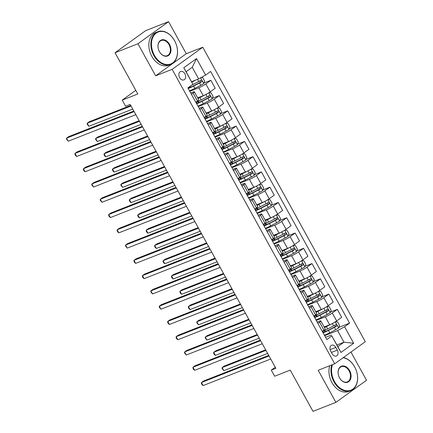 <?xml version="1.0" encoding="UTF-8"?>
<svg xmlns="http://www.w3.org/2000/svg" width="433" height="433" viewBox="0 0 433 433"><rect width="100%" height="100%" fill="white"/><g stroke="black" fill="none" stroke-linecap="round" stroke-linejoin="round"><path stroke-width="0.65" d="M179.603 77.621A4.503 3.215 68.5 0 0 183.901 79.899A4.503 3.215 68.5 0 0 184.902 73.799A4.503 3.215 68.5 0 0 180.604 71.521A4.503 3.215 68.5 0 0 179.603 77.621M168.556 21.65L145.65 30.651L115.037 52.75L137.943 43.749L155.647 75.818L172.139 69.34L202.758 47.24L186.26 53.724L168.556 21.65L137.943 43.749M172.139 69.34L334.687 363.796L365.306 341.697L202.758 47.24M334.687 363.796L318.195 370.275L335.9 402.349L366.518 380.25L350.952 352.056M335.9 402.349L312.994 411.35L290.229 370.112L274.652 376.234L271.28 370.128L275.864 368.326L130.176 104.413L125.597 106.215L122.22 100.104L137.797 93.983L115.037 52.75M337.318 350.108L335.829 347.423A4.362 3.118 68.5 0 0 331.673 345.215A4.362 3.118 68.5 0 0 330.704 351.125L332.187 353.81A4.362 3.118 68.5 0 0 336.344 356.018A4.362 3.118 68.5 0 0 337.318 350.108L331.418 352.424M344.565 326.769L353.669 343.261L340.928 352.457L331.819 335.965L337.875 346.622L343.997 342.2L337.588 330.595L344.565 326.769L349.572 323.153L210.627 71.461L205.621 75.071L198.65 78.903L192.241 67.294L186.114 71.716L192.88 84.273L183.776 67.775L196.517 58.579L205.621 75.071M192.88 84.273L187.873 87.883L326.818 339.575L331.819 335.965M135.778 90.324L122.22 100.104M275.269 367.249L271.28 370.128M336.961 344.966L343.997 342.2L353.669 343.261M331.467 335.012L325.573 337.329M191.418 94.307L193.08 93.111A5.629 0.709 -28.9 0 0 194.341 91.834A5.629 0.709 -28.9 0 0 192.723 92.164L190.677 92.965M199.851 109.581L201.507 108.385A5.629 0.709 -28.9 0 0 202.768 107.108A5.629 0.709 -28.9 0 0 201.156 107.438L199.11 108.239M208.284 124.856L209.94 123.659A5.629 0.709 -28.9 0 0 211.201 122.382A5.629 0.709 -28.9 0 0 209.583 122.712L207.542 123.513M216.711 140.13L218.373 138.933A5.629 0.709 -28.9 0 0 219.634 137.651A5.629 0.709 -28.9 0 0 218.016 137.981L215.975 138.787M225.144 155.398L226.8 154.202A5.629 0.709 -28.9 0 0 228.061 152.925A5.629 0.709 -28.9 0 0 226.448 153.255L224.402 154.056M233.576 170.672L235.233 169.476A5.629 0.709 -28.9 0 0 236.494 168.199A5.629 0.709 -28.9 0 0 234.875 168.529L232.835 169.33M242.004 185.946L243.665 184.75A5.629 0.709 -28.9 0 0 244.926 183.468A5.629 0.709 -28.9 0 0 243.308 183.803L241.268 184.604M250.436 201.221L252.093 200.024A5.629 0.709 -28.9 0 0 253.354 198.742A5.629 0.709 -28.9 0 0 251.741 199.072L249.695 199.878M258.869 216.489L260.525 215.293A5.629 0.709 -28.9 0 0 261.786 214.016A5.629 0.709 -28.9 0 0 260.168 214.346L258.128 215.147M267.296 231.763L268.958 230.567A5.629 0.709 -28.9 0 0 270.219 229.29A5.629 0.709 -28.9 0 0 268.601 229.62L266.56 230.421M275.729 247.037L277.385 245.841A5.629 0.709 -28.9 0 0 278.646 244.558A5.629 0.709 -28.9 0 0 277.033 244.889L274.987 245.695M284.162 262.311L285.818 261.115A5.629 0.709 -28.9 0 0 287.079 259.832A5.629 0.709 -28.9 0 0 285.461 260.163L283.42 260.969M292.594 277.58L294.251 276.384A5.629 0.709 -28.9 0 0 295.512 275.107A5.629 0.709 -28.9 0 0 293.893 275.437L291.853 276.238M301.022 292.854L302.678 291.658A5.629 0.709 -28.9 0 0 303.939 290.381A5.629 0.709 -28.9 0 0 302.326 290.711L300.28 291.512M309.454 308.128L311.111 306.932A5.629 0.709 -28.9 0 0 312.372 305.649A5.629 0.709 -28.9 0 0 310.753 305.979L308.713 306.786M317.887 323.397L319.543 322.201A5.629 0.709 -28.9 0 0 320.804 320.923A5.629 0.709 -28.9 0 0 319.186 321.254L317.145 322.055M324.663 335.678L337.588 330.595M324.138 326.958L329.692 324.777A5.629 0.709 -28.9 0 0 336.668 320.945L341.675 317.335L337.291 309.395L330.406 312.101M316.231 320.404L325.307 316.837A5.629 0.709 -28.9 0 0 332.284 313.005L337.291 309.395M315.706 311.69L321.264 309.503A5.629 0.709 -28.9 0 0 328.236 305.676L333.242 302.061L328.858 294.121L321.973 296.827M307.798 305.13L316.88 301.563A5.629 0.709 -28.9 0 0 323.852 297.731L328.858 294.121M307.273 296.416L312.832 294.229A5.629 0.709 -28.9 0 0 319.808 290.402L324.815 286.787L320.431 278.847L313.541 281.553M299.371 289.856L308.448 286.289A5.629 0.709 -28.9 0 0 315.424 282.462L320.431 278.847M298.84 281.141L304.399 278.96A5.629 0.709 -28.9 0 0 311.376 275.128L316.382 271.518L311.998 263.573L305.113 266.279M290.938 274.587L300.015 271.015A5.629 0.709 -28.9 0 0 306.992 267.188L311.998 263.573M290.413 265.873L295.972 263.686A5.629 0.709 -28.9 0 0 302.943 259.86L307.95 256.244L303.565 248.304L296.681 251.01M282.505 259.313L291.588 255.746A5.629 0.709 -28.9 0 0 298.559 251.914L303.565 248.304M281.98 250.599L287.539 248.412A5.629 0.709 -28.9 0 0 294.516 244.585L299.522 240.97L295.138 233.03L288.248 235.736M274.078 244.039L283.155 240.472A5.629 0.709 -28.9 0 0 290.132 236.645L295.138 233.03M273.548 235.325L279.106 233.143A5.629 0.709 -28.9 0 0 286.083 229.311L291.09 225.701L286.706 217.756L279.815 220.462M265.646 228.765L274.722 225.198A5.629 0.709 -28.9 0 0 281.699 221.371L286.706 217.756M265.12 220.051L270.679 217.869A5.629 0.709 -28.9 0 0 277.65 214.037L282.657 210.427L278.273 202.482L271.388 205.188M257.213 213.496L266.295 209.929A5.629 0.709 -28.9 0 0 273.266 206.097L278.273 202.482M256.688 204.782L262.246 202.595A5.629 0.709 -28.9 0 0 269.223 198.769L274.23 195.153L269.846 187.213L262.955 189.919M248.786 198.222L257.862 194.655A5.629 0.709 -28.9 0 0 264.839 190.823L269.846 187.213M248.255 189.508L253.814 187.321A5.629 0.709 -28.9 0 0 260.79 183.495L265.797 179.879L261.413 171.939L254.523 174.645M240.353 182.948L249.43 179.381A5.629 0.709 -28.9 0 0 256.406 175.554L261.413 171.939M239.828 174.234L245.387 172.053A5.629 0.709 -28.9 0 0 252.358 168.221L257.364 164.61L252.98 156.665L246.096 159.371M231.92 167.674L241.002 164.107A5.629 0.709 -28.9 0 0 247.974 160.28L252.98 156.665M231.395 158.96L236.954 156.778A5.629 0.709 -28.9 0 0 243.931 152.946L248.937 149.336L244.553 141.396L237.663 144.102M223.488 152.405L232.57 148.838A5.629 0.709 -28.9 0 0 239.546 145.006L244.553 141.396M222.963 143.691L228.521 141.504A5.629 0.709 -28.9 0 0 235.498 137.678L240.504 134.062L236.12 126.122L229.23 128.828M215.06 137.131L224.137 133.564A5.629 0.709 -28.9 0 0 231.114 129.732L236.12 126.122M214.535 128.417L220.094 126.23A5.629 0.709 -28.9 0 0 227.065 122.404L232.072 118.788L227.688 110.848L220.803 113.554M206.628 121.857L215.71 118.29A5.629 0.709 -28.9 0 0 222.681 114.464L227.688 110.848M206.103 113.143L211.661 110.962A5.629 0.709 -28.9 0 0 218.638 107.13L223.639 103.519L219.255 95.574L212.37 98.28M198.195 106.588L207.277 103.016A5.629 0.709 -28.9 0 0 214.254 99.189L219.255 95.574M197.67 97.869L203.229 95.688A5.629 0.709 -28.9 0 0 210.205 91.856L215.212 88.245L210.828 80.305L203.938 83.012M189.768 91.314L198.844 87.747A5.629 0.709 -28.9 0 0 205.821 83.915L210.828 80.305M191.613 81.669L198.65 78.903M322.271 331.342L323.927 330.146A5.629 0.709 -28.9 0 0 325.188 328.864L320.804 320.923M349.572 323.153L338.833 327.37M313.838 316.068L315.495 314.872A5.629 0.709 -28.9 0 0 316.756 313.595L312.372 305.649M305.406 300.794L307.062 299.598A5.629 0.709 -28.9 0 0 308.323 298.321L303.939 290.381M296.978 285.526L298.635 284.329A5.629 0.709 -28.9 0 0 299.896 283.047L295.512 275.107M288.546 270.252L290.202 269.055A5.629 0.709 -28.9 0 0 291.463 267.773L287.079 259.832M280.113 254.977L281.769 253.781A5.629 0.709 -28.9 0 0 283.03 252.504L278.646 244.558M271.68 239.703L273.342 238.507A5.629 0.709 -28.9 0 0 274.603 237.23L270.219 229.29M263.253 224.435L264.909 223.239A5.629 0.709 -28.9 0 0 266.171 221.956L261.786 214.016M254.821 209.161L256.477 207.964A5.629 0.709 -28.9 0 0 257.738 206.687L253.354 198.742M246.388 193.887L248.049 192.69A5.629 0.709 -28.9 0 0 249.311 191.413L244.926 183.468M237.961 178.613L239.617 177.416A5.629 0.709 -28.9 0 0 240.878 176.139L236.494 168.199M229.528 163.344L231.184 162.148A5.629 0.709 -28.9 0 0 232.445 160.865L228.061 152.925M221.095 148.07L222.757 146.874A5.629 0.709 -28.9 0 0 224.018 145.596L219.634 137.651M212.668 132.796L214.324 131.6A5.629 0.709 -28.9 0 0 215.585 130.322L211.201 122.382M204.235 117.522L205.891 116.325A5.629 0.709 -28.9 0 0 207.153 115.048L202.768 107.108M195.803 102.253L197.464 101.057A5.629 0.709 -28.9 0 0 198.725 99.774L194.341 91.834M337.875 346.622L340.928 352.457M183.776 67.775L186.114 71.716M196.517 58.579L192.241 67.294M155.647 75.818L186.26 53.724M268.731 355.401L203.51 381.029L201.442 382.523L269.039 355.964M203.131 385.576L202.054 384.683L201.377 383.459L201.442 382.523L203.131 385.576L270.722 359.017M334.195 322.525A3.729 0.471 151.1 0 1 332.333 323.575L326.374 326.65A10.76 1.353 151.1 0 1 324.485 327.586M328.826 325.118L326.617 326.255A8.931 1.126 151.1 0 1 324.355 327.359M335.315 321.854L337.551 321.876L339.575 325.546L338.595 327.96A3.729 0.471 151.1 0 1 335.71 329.686L329.746 332.755A10.76 1.353 151.1 0 1 324.398 335.196M323.115 332.874A10.76 1.353 -28.9 0 0 328.463 330.433L334.428 327.364A3.729 0.471 -28.9 0 0 336.582 326.13C337.101 325.123 336.831 324.636 335.77 324.663A3.729 0.471 151.1 0 1 333.616 325.897L327.657 328.966A10.76 1.353 151.1 0 1 322.304 331.407M265.646 349.815L224.197 366.101L222.129 367.59L223.818 370.648L267.637 353.425M323.256 331.034L322.899 331.348L323.451 332.344M335.115 325.069L335.261 326.65L328.712 330.043A8.931 1.126 151.1 0 1 322.904 332.49M322.482 331.732A8.931 1.126 151.1 0 1 322.899 331.348M265.954 350.373L222.129 367.59L222.064 368.526L223.818 370.648M260.298 340.132L195.083 365.755L193.015 367.249L260.606 340.69M194.698 370.307L193.621 369.409L192.95 368.185L193.015 367.249L194.698 370.307L262.295 343.742M251.865 324.858L186.65 350.486L184.582 351.98L252.174 325.416M186.266 355.033L184.518 352.917L184.582 351.98L186.266 355.033L253.862 328.468M243.438 309.584L178.217 335.212L176.15 336.706L243.747 310.142M177.839 339.759L176.761 338.866L176.085 337.643L176.15 336.706L177.839 339.759L245.43 313.2M325.762 307.257A3.729 0.471 151.1 0 1 323.906 308.301L317.941 311.376A10.76 1.353 151.1 0 1 316.052 312.317M320.393 309.844L318.19 310.981A8.931 1.126 151.1 0 1 315.928 312.09M326.883 306.58L329.123 306.607L331.148 310.272L330.163 312.686A3.729 0.471 151.1 0 1 327.278 314.412L321.313 317.481A10.76 1.353 151.1 0 1 315.966 319.922M314.683 317.6A10.76 1.353 -28.9 0 0 320.036 315.164L325.995 312.09A3.729 0.471 -28.9 0 0 328.149 310.856C328.669 309.849 328.398 309.362 327.343 309.395A3.729 0.471 151.1 0 1 325.188 310.623L319.224 313.698A10.76 1.353 151.1 0 1 313.876 316.133M257.213 334.541L215.769 350.827L213.702 352.321L215.385 355.374L259.205 338.157M314.823 315.76L314.466 316.074L315.018 317.075M326.682 309.795L326.828 311.376L320.279 314.769A8.931 1.126 151.1 0 1 314.472 317.216M314.055 316.458A8.931 1.126 151.1 0 1 314.466 316.074M257.521 335.099L213.702 352.321L213.637 353.258L214.308 354.475L215.385 355.374M317.335 291.983A3.729 0.471 151.1 0 1 315.473 293.027L309.514 296.102A10.76 1.353 151.1 0 1 307.619 297.043M311.966 294.575L309.757 295.712A8.931 1.126 151.1 0 1 307.495 296.816M318.455 291.306L320.691 291.333L322.715 294.997L321.735 297.417A3.729 0.471 151.1 0 1 318.845 299.138L312.886 302.212A10.76 1.353 151.1 0 1 307.533 304.648M306.25 302.326A10.76 1.353 -28.9 0 0 311.603 299.89L317.562 296.816A3.729 0.471 -28.9 0 0 319.716 295.587C320.236 294.581 319.965 294.088 318.91 294.121A3.729 0.471 151.1 0 1 316.756 295.349L310.791 298.424A10.76 1.353 151.1 0 1 305.444 300.859M248.78 319.267L207.337 335.553L205.269 337.047L206.952 340.1L250.777 322.883M306.396 300.486L306.034 300.8L306.586 301.801M318.25 294.521L318.401 296.102L311.847 299.495A8.931 1.126 151.1 0 1 306.039 301.942M305.622 301.184A8.931 1.126 151.1 0 1 306.034 300.8M249.089 319.825L205.269 337.047L205.204 337.984L206.952 340.1M308.902 276.709A3.729 0.471 151.1 0 1 307.04 277.759L301.081 280.828A10.76 1.353 151.1 0 1 299.187 281.769M303.533 279.301L301.325 280.438A8.931 1.126 151.1 0 1 299.062 281.542M310.023 276.032L312.258 276.059L314.282 279.723L313.303 282.143A3.729 0.471 151.1 0 1 310.412 283.864L304.453 286.938A10.76 1.353 151.1 0 1 299.106 289.379M297.823 287.057A10.76 1.353 -28.9 0 0 303.17 284.616L309.135 281.542A3.729 0.471 -28.9 0 0 311.289 280.313C311.803 279.307 311.538 278.82 310.477 278.847A3.729 0.471 151.1 0 1 308.323 280.081L302.364 283.15A10.76 1.353 151.1 0 1 297.011 285.591M240.353 303.993L198.904 320.279L196.836 321.773L198.525 324.831L242.345 307.609M297.964 285.217L297.606 285.526L298.153 286.527M309.822 279.253L309.968 280.833L303.419 284.227A8.931 1.126 151.1 0 1 297.612 286.673M297.19 285.915A8.931 1.126 151.1 0 1 297.606 285.526M240.661 304.556L196.836 321.773L196.771 322.709L198.525 324.831M235.005 294.31L169.79 319.938L167.723 321.432L235.314 294.873M169.406 324.485L168.329 323.592L167.658 322.369L167.723 321.432L169.406 324.485L236.997 297.926M300.47 261.435A3.729 0.471 151.1 0 1 298.613 262.485L292.648 265.559A10.76 1.353 151.1 0 1 290.76 266.495M295.1 264.027L292.897 265.164A8.931 1.126 151.1 0 1 290.635 266.268M301.59 260.763L303.831 260.785L305.855 264.455L304.87 266.869A3.729 0.471 151.1 0 1 301.985 268.595L296.02 271.664A10.76 1.353 151.1 0 1 290.673 274.105M289.39 271.783A10.76 1.353 -28.9 0 0 294.743 269.342L300.702 266.273A3.729 0.471 -28.9 0 0 302.856 265.039C303.376 264.033 303.105 263.545 302.05 263.573A3.729 0.471 151.1 0 1 299.89 264.807L293.931 267.875A10.76 1.353 151.1 0 1 288.584 270.316M231.92 288.724L190.477 305.011L188.404 306.504L190.092 309.557L233.912 292.335M289.531 269.943L289.174 270.257L289.726 271.253M301.39 263.978L301.536 265.559L294.987 268.953A8.931 1.126 151.1 0 1 289.179 271.399M288.762 270.641A8.931 1.126 151.1 0 1 289.174 270.257M232.229 289.282L188.404 306.504L188.344 307.441L189.015 308.659L190.092 309.557M332.49 364.662A17.163 12.259 68.5 0 0 334.465 381.495A17.163 12.259 68.5 0 0 352.792 389.115A17.163 12.259 68.5 0 0 354.659 366.924A17.163 12.259 68.5 0 0 343.088 357.728M343.358 357.534A17.585 12.562 -111.5 0 1 354.632 366.854A17.585 12.562 -111.5 0 1 350.719 390.685A17.585 12.562 -111.5 0 1 333.946 381.787A17.585 12.562 -111.5 0 1 331.775 364.938M339.515 377.852A8.584 6.132 -111.5 0 1 340.446 366.756A8.584 6.132 -111.5 0 1 349.61 370.567A8.584 6.132 -111.5 0 1 348.679 381.662A8.584 6.132 -111.5 0 1 339.515 377.852M349.085 370.854A8.162 5.829 68.5 0 0 341.301 366.724A8.162 5.829 68.5 0 0 339.488 377.782A8.162 5.829 68.5 0 0 347.271 381.911A8.162 5.829 68.5 0 0 349.085 370.854M350.719 390.685L348.7 391.475A17.585 12.562 -111.5 0 1 331.927 382.577A17.585 12.562 -111.5 0 1 329.762 365.733M154.381 55.272A17.163 12.259 68.5 0 0 172.707 62.893A17.163 12.259 68.5 0 0 174.569 40.702A17.163 12.259 68.5 0 0 156.248 33.081A17.163 12.259 68.5 0 0 154.381 55.272M174.548 40.632A17.585 12.562 -111.5 0 1 170.634 64.463A17.585 12.562 -111.5 0 1 153.861 55.559A17.585 12.562 -111.5 0 1 157.769 31.728A17.585 12.562 -111.5 0 1 174.548 40.632M159.431 51.63A8.584 6.132 -111.5 0 1 160.362 40.534A8.584 6.132 -111.5 0 1 169.525 44.345A8.584 6.132 -111.5 0 1 168.594 55.44A8.584 6.132 -111.5 0 1 159.431 51.63M169 44.631A8.162 5.829 68.5 0 0 161.217 40.502A8.162 5.829 68.5 0 0 159.404 51.559A8.162 5.829 68.5 0 0 167.187 55.689A8.162 5.829 68.5 0 0 169 44.631M170.634 64.463L168.616 65.253A17.585 12.562 -111.5 0 1 151.842 56.355A17.585 12.562 -111.5 0 1 155.756 32.518L157.769 31.728M226.573 279.041L161.357 304.664L159.29 306.158L226.881 279.599M160.973 309.216L159.225 307.094L159.29 306.158L160.973 309.216L228.57 282.652M218.145 263.767L152.925 289.396L150.857 290.889L218.454 264.325M152.546 293.942L150.792 291.826L150.857 290.889L152.546 293.942L220.137 267.383M209.713 248.493L144.498 274.121L142.43 275.615L210.021 249.051M144.113 278.668L143.036 277.775L142.365 276.552L142.43 275.615L144.113 278.668L211.705 252.109M201.28 233.219L136.065 258.847L133.997 260.341L201.589 233.782M135.681 263.394L134.603 262.501L133.932 261.278L133.997 260.341L135.681 263.394L203.277 236.835M192.853 217.951L127.632 243.579L125.565 245.067L193.161 218.508M127.253 248.125L125.5 246.004L125.565 245.067L127.253 248.125L194.845 221.561M292.042 246.166A3.729 0.471 151.1 0 1 290.18 247.211L284.221 250.285A10.76 1.353 151.1 0 1 282.327 251.227M286.673 248.753L284.465 249.89A8.931 1.126 151.1 0 1 282.202 250.999M293.163 245.489L295.398 245.516L297.422 249.181L296.443 251.595A3.729 0.471 151.1 0 1 293.552 253.321L287.593 256.396A10.76 1.353 151.1 0 1 282.24 258.831M280.957 256.509A10.76 1.353 -28.9 0 0 286.31 254.074L292.27 250.999A3.729 0.471 -28.9 0 0 294.424 249.765C294.943 248.759 294.673 248.271 293.617 248.304A3.729 0.471 151.1 0 1 291.463 249.532L285.499 252.607A10.76 1.353 151.1 0 1 280.151 255.042M223.488 273.45L182.044 289.737L179.976 291.23L181.66 294.283L225.485 277.066M281.104 254.669L280.741 254.983L281.293 255.984M292.957 248.704L293.109 250.285L286.554 253.678A8.931 1.126 151.1 0 1 280.746 256.125M280.33 255.367A8.931 1.126 151.1 0 1 280.741 254.983M223.796 274.008L179.976 291.23L179.911 292.167L180.583 293.39L181.66 294.283M283.61 230.892A3.729 0.471 151.1 0 1 281.748 231.942L275.789 235.011A10.76 1.353 151.1 0 1 273.894 235.953M278.24 233.484L276.032 234.621A8.931 1.126 151.1 0 1 273.77 235.725M284.73 230.215L286.965 230.242L288.99 233.907L288.01 236.326A3.729 0.471 151.1 0 1 285.12 238.047L279.161 241.121A10.76 1.353 151.1 0 1 273.813 243.557M272.53 241.235A10.76 1.353 -28.9 0 0 277.878 238.799L283.842 235.725A3.729 0.471 -28.9 0 0 285.996 234.497C286.511 233.49 286.245 232.997 285.185 233.03A3.729 0.471 151.1 0 1 283.03 234.258L277.071 237.333A10.76 1.353 151.1 0 1 271.718 239.774M215.055 258.176L173.611 274.462L171.544 275.956L173.232 279.009L217.052 261.792M272.671 239.395L272.308 239.709L272.86 240.71M284.53 233.43L284.676 235.011L278.127 238.404A8.931 1.126 151.1 0 1 272.319 240.856M271.897 240.093A8.931 1.126 151.1 0 1 272.308 239.709M215.369 258.739L171.544 275.956L171.479 276.893L172.155 278.116L173.232 279.009M275.177 215.618A3.729 0.471 151.1 0 1 273.32 216.668L267.356 219.737A10.76 1.353 151.1 0 1 265.467 220.678M269.808 218.21L267.605 219.347A8.931 1.126 151.1 0 1 265.342 220.451M276.297 214.941L278.538 214.968L280.562 218.633L279.577 221.052A3.729 0.471 151.1 0 1 276.692 222.773L270.728 225.847A10.76 1.353 151.1 0 1 265.38 228.288M264.098 225.966A10.76 1.353 -28.9 0 0 269.445 223.525L275.41 220.457A3.729 0.471 -28.9 0 0 277.564 219.222C278.083 218.216 277.813 217.729 276.752 217.756A3.729 0.471 151.1 0 1 274.598 218.99L268.639 222.059A10.76 1.353 151.1 0 1 263.291 224.5M206.628 242.908L165.184 259.188L163.111 260.682L164.8 263.74L208.619 246.518M264.238 224.126L263.881 224.44L264.433 225.436M276.097 218.162L276.243 219.742L269.694 223.136A8.931 1.126 151.1 0 1 263.886 225.582M263.47 224.824A8.931 1.126 151.1 0 1 263.881 224.44M206.936 243.465L163.111 260.682L163.052 261.619L163.723 262.842L164.8 263.74M266.75 200.344A3.729 0.471 151.1 0 1 264.888 201.394L258.923 204.468A10.76 1.353 151.1 0 1 257.034 205.404M261.375 202.936L259.172 204.073A8.931 1.126 151.1 0 1 256.91 205.182M267.87 199.673L270.105 199.7L272.13 203.364L271.15 205.778A3.729 0.471 151.1 0 1 268.26 207.504L262.301 210.573A10.76 1.353 151.1 0 1 256.948 213.014M255.665 210.692A10.76 1.353 -28.9 0 0 261.018 208.251L266.977 205.182A3.729 0.471 -28.9 0 0 269.131 203.948C269.651 202.942 269.38 202.455 268.325 202.482A3.729 0.471 151.1 0 1 266.171 203.716L260.206 206.79A10.76 1.353 151.1 0 1 254.858 209.226M198.195 227.634L156.751 243.92L154.684 245.414L156.367 248.466L200.192 231.244M255.811 208.852L255.448 209.166L256 210.167M267.664 202.888L267.816 204.468L261.261 207.862A8.931 1.126 151.1 0 1 255.454 210.308M255.037 209.55A8.931 1.126 151.1 0 1 255.448 209.166M198.503 228.191L154.684 245.414L154.619 246.35L155.29 247.568L156.367 248.466M258.317 185.075A3.729 0.471 151.1 0 1 256.455 186.12L250.496 189.194A10.76 1.353 151.1 0 1 248.602 190.136M252.948 187.662L250.739 188.799A8.931 1.126 151.1 0 1 248.477 189.908M259.437 184.398L261.673 184.426L263.697 188.09L262.717 190.504A3.729 0.471 151.1 0 1 259.827 192.23L253.868 195.305A10.76 1.353 151.1 0 1 248.515 197.74M247.238 195.418A10.76 1.353 -28.9 0 0 252.585 192.983L258.55 189.908A3.729 0.471 -28.9 0 0 260.704 188.68C261.218 187.668 260.953 187.18 259.892 187.213A3.729 0.471 151.1 0 1 257.738 188.442L251.779 191.516A10.76 1.353 151.1 0 1 246.426 193.952M189.762 212.359L148.319 228.646L146.251 230.139L147.94 233.192L191.759 215.975M247.378 193.578L247.016 193.892L247.568 194.893M259.237 187.613L259.383 189.194L252.834 192.588A8.931 1.126 151.1 0 1 247.026 195.034M246.604 194.276A8.931 1.126 151.1 0 1 247.016 193.892M190.071 212.917L146.251 230.139L146.186 231.076L146.863 232.299L147.94 233.192M184.42 202.676L119.205 228.305L117.132 229.799L184.729 203.234M118.821 232.851L117.744 231.953L117.072 230.735L117.132 229.799L118.821 232.851L186.412 206.292M249.884 169.801A3.729 0.471 151.1 0 1 248.028 170.851L242.063 173.92A10.76 1.353 151.1 0 1 240.174 174.862M244.515 172.394L242.312 173.53A8.931 1.126 151.1 0 1 240.05 174.634M251.005 169.124L253.245 169.151L255.264 172.816L254.285 175.235A3.729 0.471 151.1 0 1 251.4 176.956L245.435 180.031A10.76 1.353 151.1 0 1 240.088 182.466M238.805 180.144A10.76 1.353 -28.9 0 0 244.152 177.709L250.117 174.634A3.729 0.471 -28.9 0 0 252.271 173.406C252.791 172.399 252.52 171.906 251.459 171.939A3.729 0.471 151.1 0 1 249.305 173.168L243.346 176.242A10.76 1.353 151.1 0 1 237.993 178.683M181.335 197.085L139.891 213.372L137.818 214.865L139.507 217.918L183.327 200.701M238.946 178.309L238.588 178.618L239.14 179.619M250.804 172.345L250.951 173.925L244.401 177.314A8.931 1.126 151.1 0 1 238.594 179.765M238.177 179.008A8.931 1.126 151.1 0 1 238.588 178.618M181.644 197.648L137.818 214.865L137.754 215.802L138.43 217.025L139.507 217.918M175.987 187.402L110.772 213.031L108.705 214.524L176.296 187.965M110.388 217.577L109.311 216.684L108.64 215.461L108.705 214.524L110.388 217.577L177.985 191.018M241.457 154.527A3.729 0.471 151.1 0 1 239.595 155.577L233.631 158.646A10.76 1.353 151.1 0 1 231.742 159.588M236.082 157.119L233.88 158.256A8.931 1.126 151.1 0 1 231.617 159.36M242.572 153.85L244.813 153.877L246.837 157.547L245.857 159.961A3.729 0.471 151.1 0 1 242.967 161.688L237.008 164.756A10.76 1.353 151.1 0 1 231.655 167.198M230.372 164.876A10.76 1.353 -28.9 0 0 235.725 162.435L241.684 159.366A3.729 0.471 -28.9 0 0 243.839 158.132C244.358 157.125 244.088 156.638 243.032 156.665A3.729 0.471 151.1 0 1 240.878 157.899L234.913 160.968A10.76 1.353 151.1 0 1 229.566 163.409M172.902 181.817L131.459 198.103L129.391 199.591L131.075 202.649L174.9 185.427M230.518 163.035L230.156 163.349L230.708 164.345M242.372 157.071L242.523 158.651L235.969 162.045A8.931 1.126 151.1 0 1 230.161 164.491M229.744 163.734A8.931 1.126 151.1 0 1 230.156 163.349M173.211 182.374L129.391 199.591L129.326 200.528L129.997 201.751L131.075 202.649M167.555 172.134L102.34 197.757L100.272 199.25L167.863 172.691M101.961 202.308L100.207 200.187L100.272 199.25L101.961 202.308L169.552 175.744M233.024 139.258A3.729 0.471 151.1 0 1 231.162 140.303L225.203 143.377A10.76 1.353 151.1 0 1 223.309 144.319M227.655 141.845L225.447 142.982A8.931 1.126 151.1 0 1 223.184 144.092M234.145 138.582L236.38 138.609L238.404 142.273L237.425 144.687A3.729 0.471 151.1 0 1 234.534 146.414L228.575 149.482A10.76 1.353 151.1 0 1 223.222 151.923M221.945 149.601A10.76 1.353 -28.9 0 0 227.293 147.166L233.257 144.092A3.729 0.471 -28.9 0 0 235.411 142.858C235.925 141.851 235.66 141.364 234.599 141.391A3.729 0.471 151.1 0 1 232.445 142.625L226.486 145.699A10.76 1.353 151.1 0 1 221.133 148.135M164.47 166.543L123.026 182.829L120.959 184.323L122.647 187.375L166.467 170.153M222.086 147.761L221.723 148.075L222.275 149.076M233.939 141.797L234.091 143.377L227.541 146.771A8.931 1.126 151.1 0 1 221.734 149.217M221.312 148.459A8.931 1.126 151.1 0 1 221.723 148.075M164.778 167.1L120.959 184.323L120.894 185.259L122.647 187.375M159.127 156.86L93.912 182.488L91.839 183.976L159.436 157.417M93.528 187.034L91.774 184.918L91.839 183.976L93.528 187.034L161.119 160.47M224.592 123.984A3.729 0.471 151.1 0 1 222.735 125.029L216.771 128.103A10.76 1.353 151.1 0 1 214.882 129.045M219.222 126.571L217.02 127.708A8.931 1.126 151.1 0 1 214.757 128.817M225.712 123.308L227.953 123.335L229.972 126.999L228.992 129.418A3.729 0.471 151.1 0 1 226.107 131.139L220.143 134.214A10.76 1.353 151.1 0 1 214.795 136.649M213.512 134.327A10.76 1.353 -28.9 0 0 218.86 131.892L224.824 128.817A3.729 0.471 -28.9 0 0 226.979 127.589C227.498 126.582 227.228 126.09 226.167 126.122A3.729 0.471 151.1 0 1 224.013 127.351L218.053 130.425A10.76 1.353 151.1 0 1 212.7 132.861M156.042 151.269L114.599 167.555L112.526 169.049L114.215 172.101L158.034 154.884M213.653 132.487L213.296 132.801L213.848 133.802M225.512 126.523L225.658 128.103L219.109 131.497A8.931 1.126 151.1 0 1 213.301 133.943M212.884 133.185A8.931 1.126 151.1 0 1 213.296 132.801M156.351 151.826L112.526 169.049L112.461 169.985L113.137 171.208L114.215 172.101M150.695 141.586L85.48 167.214L83.412 168.708L151.003 142.143M85.095 171.76L84.018 170.867L83.347 169.644L83.412 168.708L85.095 171.76L152.692 145.201M216.164 108.71A3.729 0.471 151.1 0 1 214.303 109.76L208.338 112.829A10.76 1.353 151.1 0 1 206.449 113.771M210.79 111.303L208.587 112.439A8.931 1.126 151.1 0 1 206.325 113.543M217.279 108.034L219.52 108.061L221.544 111.725L220.565 114.144A3.729 0.471 151.1 0 1 217.675 115.865L211.71 118.94A10.76 1.353 151.1 0 1 206.362 121.375M205.08 119.059A10.76 1.353 -28.9 0 0 210.433 116.618L216.392 113.543A3.729 0.471 -28.9 0 0 218.546 112.315C219.066 111.308 218.795 110.816 217.739 110.848A3.729 0.471 151.1 0 1 215.585 112.082L209.621 115.151A10.76 1.353 151.1 0 1 204.273 117.592M147.61 135.994L106.166 152.281L104.099 153.775L105.782 156.833L149.607 139.61M205.226 117.219L204.863 117.527L205.415 118.528M217.079 111.254L217.231 112.834L210.676 116.228A8.931 1.126 151.1 0 1 204.869 118.674M204.452 117.917A8.931 1.126 151.1 0 1 204.863 117.527M147.918 136.557L104.099 153.775L104.034 154.711L104.705 155.934L105.782 156.833M142.262 126.312L77.047 151.94L74.979 153.434L142.571 126.874M76.668 156.486L75.591 155.593L74.914 154.37L74.979 153.434L76.668 156.486L144.259 129.927M207.732 93.436A3.729 0.471 151.1 0 1 205.87 94.486L199.911 97.56A10.76 1.353 151.1 0 1 198.016 98.497M202.363 96.029L200.154 97.165A8.931 1.126 151.1 0 1 197.892 98.269M208.852 92.765L211.088 92.786L213.112 96.456L212.132 98.87A3.729 0.471 151.1 0 1 209.242 100.597L203.283 103.666A10.76 1.353 151.1 0 1 197.93 106.107M196.652 103.785A10.76 1.353 -28.9 0 0 202 101.344L207.964 98.275A3.729 0.471 -28.9 0 0 210.119 97.041C210.633 96.034 210.362 95.547 209.307 95.574A3.729 0.471 151.1 0 1 207.153 96.808L201.188 99.877A10.76 1.353 151.1 0 1 195.84 102.318M139.177 120.726L97.734 137.012L95.666 138.5L97.355 141.559L141.174 124.336M196.793 101.944L196.43 102.258L196.983 103.254M208.646 95.98L208.798 97.56L202.243 100.954A8.931 1.126 151.1 0 1 196.436 103.4M196.019 102.643A8.931 1.126 151.1 0 1 196.43 102.258M139.486 121.283L95.666 138.5L95.601 139.437L97.355 141.559M133.835 111.043L68.62 136.666L66.547 138.159L134.143 111.6M68.235 141.218L66.482 139.096L66.547 138.159L68.235 141.218L135.827 114.653M193.93 80.754L191.732 81.886M196.1 79.905L191.846 82.097M201.204 77.502L202.66 77.518L204.679 81.182L203.699 83.596A3.729 0.471 151.1 0 1 200.815 85.323L194.85 88.392A10.76 1.353 151.1 0 1 189.502 90.833M188.22 88.511A10.76 1.353 -28.9 0 0 193.567 86.075L199.532 83.001A3.729 0.471 -28.9 0 0 201.686 81.767C202.206 80.76 201.935 80.273 200.874 80.305A3.729 0.471 151.1 0 1 198.72 81.534L192.761 84.608A10.76 1.353 151.1 0 1 191.608 85.187M130.75 105.452L89.306 121.738L87.233 123.232L88.922 126.284L132.742 109.067M200.219 80.706L200.365 82.286L193.816 85.68A8.931 1.126 151.1 0 1 188.009 88.126M131.058 106.009L87.233 123.232L87.168 124.168L88.922 126.284M325.307 316.837L329.692 324.777M316.88 301.563L321.264 309.503M308.448 286.289L312.832 294.229M300.015 271.015L304.399 278.96M291.588 255.746L295.972 263.686M283.155 240.472L287.539 248.412M274.722 225.198L279.106 233.143M266.295 209.929L270.679 217.869M257.862 194.655L262.246 202.595M249.43 179.381L253.814 187.321M241.002 164.107L245.387 172.053M232.57 148.838L236.954 156.778M224.137 133.564L228.521 141.504M215.71 118.29L220.094 126.23M207.277 103.016L211.661 110.962M198.844 87.747L203.229 95.688M332.284 313.005L336.668 320.945M319.543 322.201L323.927 330.146M311.111 306.932L315.495 314.872M323.852 297.731L328.236 305.676M302.678 291.658L307.062 299.598M315.424 282.462L319.808 290.402M294.251 276.384L298.635 284.329M306.992 267.188L311.376 275.128M285.818 261.115L290.202 269.055M298.559 251.914L302.943 259.86M277.385 245.841L281.769 253.781M290.132 236.645L294.516 244.585M268.958 230.567L273.342 238.507M281.699 221.371L286.083 229.311M260.525 215.293L264.909 223.239M273.266 206.097L277.65 214.037M252.093 200.024L256.477 207.964M264.839 190.823L269.223 198.769M243.665 184.75L248.049 192.69M256.406 175.554L260.79 183.495M235.233 169.476L239.617 177.416M247.974 160.28L252.358 168.221M226.8 154.202L231.184 162.148M239.546 145.006L243.931 152.946M218.373 138.933L222.757 146.874M231.114 129.732L235.498 137.678M209.94 123.659L214.324 131.6M222.681 114.464L227.065 122.404M201.507 108.385L205.891 116.325M214.254 99.189L218.638 107.13M193.08 93.111L197.464 101.057M205.821 83.915L210.205 91.856M330.13 349.664L335.829 347.423M338.622 327.9L335.288 321.865M327.657 328.966L326.374 326.65M324.22 330.623L324.885 331.83M329.746 332.755L328.463 330.433M333.616 325.897L332.333 323.575M335.71 329.686L334.428 327.364M335.261 326.65L336.582 326.13M330.19 312.626L326.861 306.596M319.224 313.698L317.941 311.376M315.787 315.348L316.453 316.555M321.313 317.481L320.036 315.164M325.188 310.623L323.906 308.301M327.278 314.412L325.995 312.09M326.828 311.376L328.149 310.856M321.757 297.352L318.428 291.322M310.791 298.424L309.514 296.102M307.36 300.074L308.02 301.281M312.886 302.212L311.603 299.89M316.756 295.349L315.473 293.027M318.845 299.138L317.562 296.816M318.401 296.102L319.716 295.587M313.33 282.083L309.996 276.048M302.364 283.15L301.081 280.828M298.927 284.806L299.593 286.007M304.453 286.938L303.17 284.616M308.323 280.081L307.04 277.759M310.412 283.864L309.135 281.542M309.968 280.833L311.289 280.313M304.897 266.809L301.568 260.774M293.931 267.875L292.648 265.559M290.494 269.532L291.16 270.739M296.02 271.664L294.743 269.342M299.89 264.807L298.613 262.485M301.985 268.595L300.702 266.273M301.536 265.559L302.856 265.039M296.464 251.535L293.136 245.506M285.499 252.607L284.221 250.285M282.062 254.258L282.727 255.465M287.593 256.396L286.31 254.074M291.463 249.532L290.18 247.211M293.552 253.321L292.27 250.999M293.109 250.285L294.424 249.765M288.037 236.261L284.703 230.232M277.071 237.333L275.789 235.011M273.634 238.984L274.3 240.191M279.161 241.121L277.878 238.799M283.03 234.258L281.748 231.942M285.12 238.047L283.842 235.725M284.676 235.011L285.996 234.497M279.604 220.992L276.276 214.957M268.639 222.059L267.356 219.737M265.202 223.715L265.867 224.916M270.728 225.847L269.445 223.525M274.598 218.99L273.32 216.668M276.692 222.773L275.41 220.457M276.243 219.742L277.564 219.222M271.172 205.718L267.843 199.689M260.206 206.79L258.923 204.468M256.769 208.441L257.435 209.648M262.301 210.573L261.018 208.251M266.171 203.716L264.888 201.394M268.26 207.504L266.977 205.182M267.816 204.468L269.131 203.948M262.744 190.444L259.41 184.415M251.779 191.516L250.496 189.194M248.342 193.167L249.007 194.374M253.868 195.305L252.585 192.983M257.738 188.442L256.455 186.12M259.827 192.23L258.55 189.908M259.383 189.194L260.704 188.68M254.312 175.176L250.983 169.141M243.346 176.242L242.063 173.92M239.909 177.898L240.575 179.1M245.435 180.031L244.152 177.709M249.305 173.168L248.028 170.851M251.4 176.956L250.117 174.634M250.951 173.925L252.271 173.406M245.879 159.901L242.55 153.867M234.913 160.968L233.631 158.646M231.476 162.624L232.142 163.831M237.008 164.756L235.725 162.435M240.878 157.899L239.595 155.577M242.967 161.688L241.684 159.366M242.523 158.651L243.839 158.132M237.446 144.627L234.118 138.598M226.486 145.699L225.203 143.377M223.049 147.35L223.715 148.557M228.575 149.482L227.293 147.166M232.445 142.625L231.162 140.303M234.534 146.414L233.257 144.092M234.091 143.377L235.411 142.858M229.019 129.353L225.69 123.324M218.053 130.425L216.771 128.103M214.616 132.076L215.282 133.283M220.143 134.214L218.86 131.892M224.013 127.351L222.735 125.029M226.107 131.139L224.824 128.817M225.658 128.103L226.979 127.589M220.586 114.085L217.258 108.05M209.621 115.151L208.338 112.829M206.184 116.807L206.85 118.009M211.71 118.94L210.433 116.618M215.585 112.082L214.303 109.76M217.675 115.865L216.392 113.543M217.231 112.834L218.546 112.315M212.154 98.811L208.825 92.776M201.188 99.877L199.911 97.56M197.757 101.533L198.422 102.74M203.283 103.666L202 101.344M207.153 96.808L205.87 94.486M209.242 100.597L207.964 98.275M208.798 97.56L210.119 97.041M203.726 83.537L200.582 77.843M189.551 86.67L189.99 87.466M188.323 87.563L188.555 87.986M194.85 88.392L193.567 86.075M198.72 81.534L197.513 79.347M200.815 85.323L199.532 83.001M200.365 82.286L201.686 81.767M325.546 331.554L324.869 330.33M317.113 316.279L316.436 315.056M308.68 301.005L308.009 299.782M300.253 285.737L299.576 284.513M291.82 270.463L291.144 269.239M283.388 255.189L282.711 253.965M274.96 239.914L274.284 238.691M266.528 224.646L265.851 223.423M258.095 209.372L257.418 208.149M249.662 194.098L248.991 192.874M241.235 178.824L240.559 177.606M232.802 163.555L232.126 162.332M224.37 148.281L223.699 147.058M215.943 133.007L215.266 131.784M207.51 117.733L206.833 116.515M199.077 102.464L198.406 101.241M190.65 87.19L190.13 86.254"/></g></svg>
